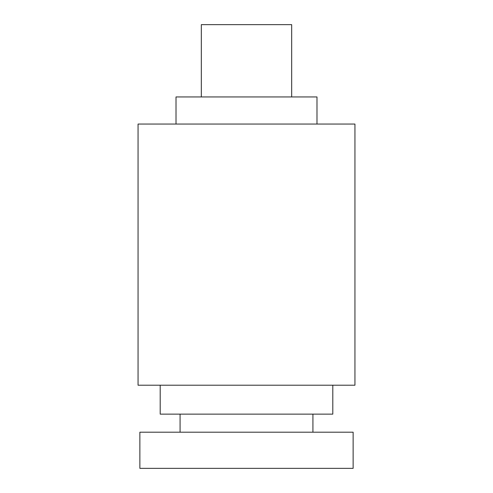 <?xml version="1.0" encoding="UTF-8"?>
<svg xmlns="http://www.w3.org/2000/svg" width="493" height="493" viewBox="0 0 493 493"><rect width="100%" height="100%" fill="white"/><g stroke="black" fill="none" stroke-linecap="round" stroke-linejoin="round"><path stroke-width="0.74" d="M246.5 385.212L138.058 385.212L138.058 124.051L354.942 124.051L354.942 385.212L246.5 385.212M316.987 124.051L316.987 96.942L176.013 96.942L176.013 124.051M291.683 96.942L291.683 24.65L201.317 24.65L201.317 96.942M160.2 385.212L160.2 414.132L332.8 414.132L332.8 385.212M139.87 468.35L353.13 468.35L353.13 432.201L139.87 432.201L139.87 468.35M312.919 432.201L312.919 414.132M180.081 432.201L180.081 414.132"/></g></svg>
